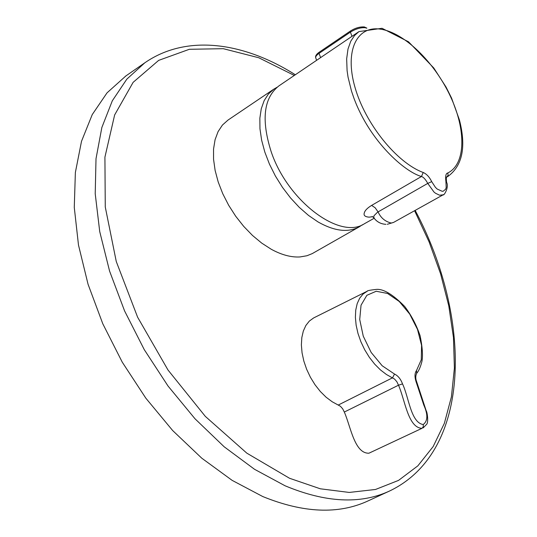 <?xml version="1.0" encoding="UTF-8"?>
<svg xmlns="http://www.w3.org/2000/svg" width="537" height="537" viewBox="0 0 537 537"><rect width="100%" height="100%" fill="white"/><g stroke="black" fill="none" stroke-linecap="round" stroke-linejoin="round"><path stroke-width="0.81" d="M374.141 218.27L364.381 223.754C340.136 240.167 287.624 201.227 271.118 151.528C261.096 119.758 263.68 97.888 278.871 85.913L358.964 31.596L354.521 35.543L350.742 41.275L347.996 49.015L346.66 58.828L347.09 70.602L348.043 77.12L351.493 91.075L353.977 98.331C370.04 141.607 404.67 171.82 421.451 176.512L423.23 172.498C426.6 173.961 429.425 177.015 431.708 181.647L427.754 183.392L377.491 212.243L374.041 215.686L373.712 216.982L374.37 218.519M372.557 216.706L369.1 217.163C365.194 216.834 363.562 215.525 364.207 213.229C364.737 210.705 367.207 208.094 371.617 205.403L421.451 176.512C423.438 177.062 425.539 179.358 427.754 183.392L433.95 191.998L435.507 193.253L439.555 195.206L443.206 194.81C443.77 196.072 449.341 187.346 446.562 182.224L445.938 181.808C445.24 176.183 445.858 173.25 447.798 172.988C465.941 163.98 466.237 129.786 450.248 96.002C434.399 62.185 404.354 32.73 380.726 29.193C357.024 25.34 344.398 50.384 354.917 87.081C365.167 123.705 396.783 162.805 423.23 172.498M446.677 177.116L448.053 176.331L446.737 177.035M443.589 194.569L393.52 222.446L391.238 223.043C385.096 221.533 380.706 217.821 378.075 211.893L375.155 207.765L371.617 205.403M446.603 182.399L446.562 182.224C446.16 178.512 446.254 176.754 446.831 176.948L448.12 175.243L447.798 172.988M271.225 249.249C281.576 254.914 291.182 257.478 300.042 256.941L306.936 255.746L312.225 253.618L359.287 226.829C348.177 232.863 334.403 231.219 317.964 221.888L308.547 215.438L299.317 207.396L290.557 197.965L282.509 187.413L275.407 176.029L269.453 164.134L264.822 152.072L261.633 140.184L259.968 128.806L259.848 118.254L261.257 108.796L264.137 100.667L268.372 94.069L273.836 89.135L228.01 120.073L222.425 125.061L218.076 131.632L215.082 139.674L213.551 148.991L213.558 159.321L215.129 170.457L218.21 182.003L222.774 193.75L228.641 205.228L235.723 216.263L243.717 226.386L252.511 235.468L261.727 243.113L271.225 249.249M368.503 500.712L367.771 501.048C338.364 514.553 303.358 513.05 262.747 496.537L232.152 480.373L201.784 458.202L172.672 430.546L145.849 398.199L122.275 362.2L102.795 323.777L88.055 284.268L78.483 245.04L74.274 207.396L75.368 172.491L81.503 141.305L92.25 114.576L107.051 92.834L125.92 75.912M416.504 373.524L416.672 373.322C418.679 371.094 420.417 367.207 421.881 361.663C423.042 355.87 422.451 347.231 420.109 335.739C416.437 324.986 411.295 315.226 404.683 306.452C392.889 294.444 383.431 288.758 376.33 289.403C370.134 290.081 367.073 290.692 367.16 291.235L313.635 317.938L309.346 321.066L305.882 325.456L303.331 331.034L301.821 337.565L301.378 344.942L302.056 352.829L303.835 361.065L306.647 369.288L310.433 377.303L315.031 384.767L320.327 391.493L326.1 397.212L332.188 401.763L340.398 406.247L342.673 408.791L344.311 412.047C350.621 426.217 354.467 453.705 368.946 453.201L422.035 428.298C408.039 427.982 404.972 399.676 398.501 385.204L396.89 381.794L394.614 379.115L386.439 374.504L380.431 369.906L374.651 364.106L369.369 357.347L364.71 349.782L360.891 341.76L357.991 333.464L356.145 325.274L355.387 317.374L355.742 310.118L357.179 303.667L359.622 298.283L362.999 294.095L367.395 291.121M338.364 404.992L392.554 377.8L394.514 374.054C398.051 375.772 400.716 379.055 402.522 383.901C408.825 396.984 410.812 422.76 423.25 424.525C427.848 420.961 428.029 414.47 423.787 405.052L416.021 381.559L416.618 381.606M402.522 383.901L398.501 385.204L344.311 412.047M416.021 381.559C414.517 376.712 414.692 373.014 416.537 370.456L421.276 359.756L421.572 345.372L417.497 329.396L409.704 314.064L399.253 301.492L387.553 293.471L376.209 291.249L366.865 295.31L361.039 305.191L359.723 319.528L363.254 336.162L371.168 352.447L382.183 365.764L394.514 374.054M366.664 28.179L365.14 27.709C360.555 27.434 355.642 28.904 350.406 32.106L351.97 36.301M431.708 181.647L435.393 187.306L437.185 189.051L442.246 191.313L443.267 191.185L445.609 189.246L446.2 187.581L445.938 181.808M414.591 210.726L429.09 241.892L440.575 273.783L448.778 305.835L453.456 337.464L454.396 368.046L451.409 396.903L444.354 423.331L433.164 446.562L417.853 465.841L398.555 480.387L375.544 489.462L349.258 492.436L320.32 488.798L289.544 478.272L246.819 453.147L205.329 416.39L168.014 370.04L137.606 317.179L116.267 261.519L105.265 206.98L104.916 157.16L114.636 114.958L133.122 82.349L158.65 60.386L189.326 49.297L223.278 48.686L258.76 57.748L294.256 75.408M415.168 210.403C471.681 316.226 473.272 451.241 389.352 491.113C360.314 504.458 325.55 502.679 285.066 485.777L254.531 469.298L224.164 446.777L194.985 418.753L168.034 386.029L144.278 349.661L124.571 310.896L109.575 271.078L99.728 231.595L95.217 193.763L96.009 158.737L101.849 127.504L112.307 100.808L126.826 79.154L144.782 62.829L125.262 76.368M423.25 424.525L423.277 426.774L422.035 428.298M423.136 427.922L426.613 424.344C428.633 422.512 427.304 412.074 426.257 410.959L416.598 381.559C415.47 378.686 415.49 375.94 416.672 373.322L416.537 370.456M350.735 30.911L350.406 32.106L319.038 53.371L320.562 57.519M315.669 57.707C315.206 56.023 316.367 54.203 319.146 52.25L319.038 53.371C316.28 55.318 315.219 56.929 315.857 58.204L316.588 60.218M319.146 52.25L350.493 30.978C355.293 27.984 359.918 26.649 364.375 26.957L366.878 28.125M373.886 217.861L372.208 216.418M374.383 218.525C377.283 222.123 381.129 224.057 385.915 224.325M448.053 176.331C462.511 165.611 466.311 146.836 459.45 120.006L451.57 98.076L446.113 87.175L433.762 67.957L408.536 41.812L382.035 28.293L358.964 31.596M387.251 224.298L393.52 222.446M359.287 226.829L362.448 224.735M295.263 74.724C244.369 42.51 186.923 33.603 144.782 62.829M389.352 491.113L367.771 501.048M277.132 87.222L273.836 89.135"/></g></svg>
